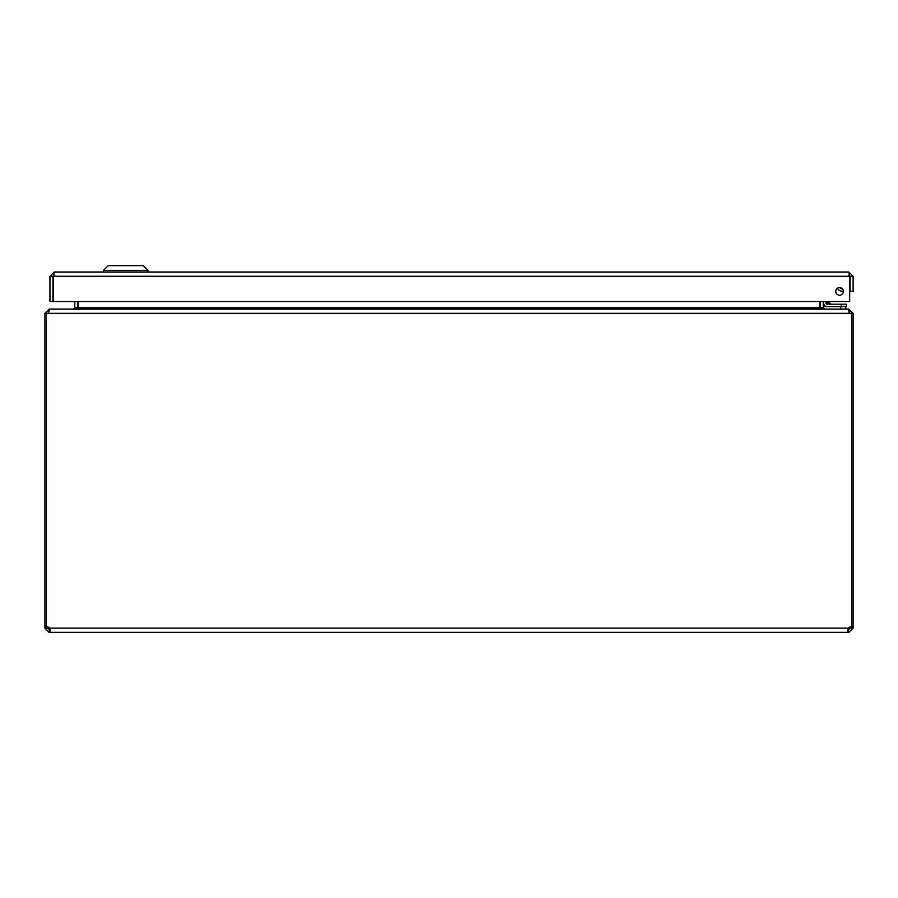 <?xml version="1.0" encoding="UTF-8"?>
<svg xmlns="http://www.w3.org/2000/svg" width="898" height="898" viewBox="0 0 898 898"><rect width="100%" height="100%" fill="white"/><g stroke="black" fill="none" stroke-linecap="round" stroke-linejoin="round"><path stroke-width="1.35" d="M52.937 276.258L49.951 276.258L49.951 301.504L52.937 301.504L52.937 276.258L54.206 274.99M848.846 274.99L850.114 276.258L850.114 291.401L853.1 291.401L853.1 276.258L850.114 276.258M849.53 275.192L848.846 272.004L54.206 272.004L53.521 275.192M848.846 272.004L853.1 276.258M49.951 276.258L54.206 272.004M843.357 291.401A3.794 3.794 0 0 1 837.666 294.69A3.794 3.794 0 0 1 837.666 288.112A3.794 3.794 0 0 1 843.357 291.401M53.386 301.504L53.386 276.258L849.665 276.258L849.665 301.504L53.386 301.504M147.99 270.41L143.22 265.64L108.22 265.64L103.45 270.41L147.99 270.41L147.99 272.004M46.393 627.118L44.9 627.118L44.9 313.335L46.393 313.335L46.393 627.208A2.829 2.829 0 0 1 49.637 628.106L50.243 631.114L49.637 632.36L49.154 629.375L49.637 632.36L848.363 632.36L847.757 631.114L848.363 628.106A2.829 2.829 0 0 1 851.607 627.208L851.607 313.335L853.1 313.335L848.846 309.361M848.363 629.375L848.363 632.36L847.993 629.318M848.846 632.36L853.1 628.106L850.114 628.106L848.846 629.375M49.659 628.173L49.637 629.375M49.154 629.375L47.886 628.106L44.9 628.106L49.154 632.36M850.114 628.106L850.114 627.062M47.886 627.062L47.886 628.106M850.114 627.118L851.315 627.118M851.607 627.118L853.1 627.118L853.1 313.335M848.846 312.066L850.114 313.335M46.685 627.118L47.886 627.118M853.1 628.106L853.1 627.118M46.393 313.335L48.335 313.335L48.369 312.336M849.631 312.336L849.665 313.335L851.607 313.335M44.9 627.118L44.9 628.106M849.665 313.335L848.397 309.08L49.603 309.08L48.335 313.335L849.665 313.335M44.9 313.335L49.154 309.35M848.846 309.08L824.521 309.08L823.253 307.812L823.253 301.504M820.312 308.407L820.267 301.504M77.733 301.504L77.688 308.407M74.747 301.504L74.747 307.812L73.479 309.08L49.154 309.08M73.928 309.08L78.182 307.812L78.182 301.504M819.818 301.504L819.818 307.812L824.072 309.08M845.781 309.08L845.781 306.577L845.781 309.08M823.556 309.069L823.556 306.577L840.719 306.577L840.719 309.08M845.77 309.08L845.77 306.577M842.245 288.718A3.637 3.637 0 0 1 839.978 287.629L841.314 288.505A3.637 3.637 0 0 1 839.978 287.629L841.303 288.494M830.291 303.591L827.541 302.682L830.291 303.591L828.192 301.504M830.19 303.569L829.112 303.21M823.646 303.097L823.646 301.504L823.646 303.097A3.48 3.48 0 0 0 827.114 306.577L846.387 306.577L846.387 304.186L827.114 304.186L827.541 302.682L828.63 303.041L826.025 303.097L826.025 301.504M827.148 301.504L827.541 302.682L826.025 303.097L827.114 304.186A1.089 1.089 0 0 1 826.025 303.097L828.63 303.041M842.391 288.875A3.783 3.783 0 0 1 839.776 287.607M837.34 288.325A6.163 6.163 0 0 0 843.357 291.21M850.013 278.537L849.665 280.502L850.013 278.537A3.02 3.02 0 0 0 849.665 276.528M848.363 628.106L49.637 628.106M823.253 307.812L820.267 307.812M77.733 307.812L74.747 307.812M78.182 307.812L819.818 307.812M841.336 304.186L841.336 306.577M103.45 270.41L103.45 272.004"/></g></svg>
